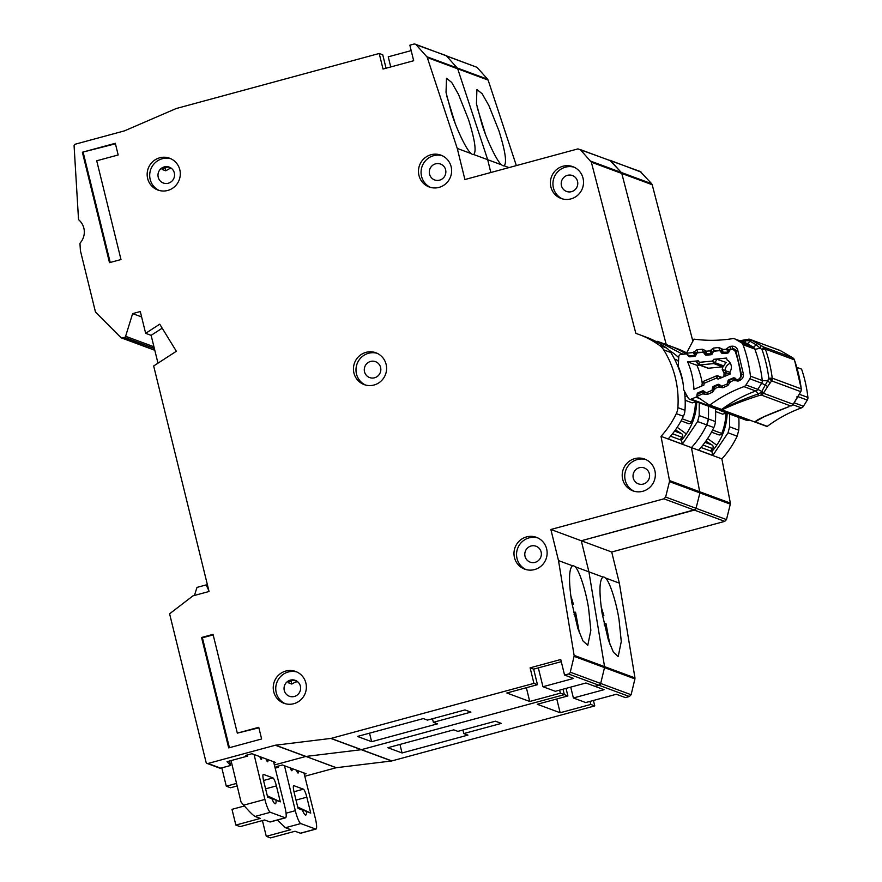 <?xml version="1.0" encoding="UTF-8"?>
<svg xmlns="http://www.w3.org/2000/svg" width="882" height="882" viewBox="0 0 882 882"><rect width="100%" height="100%" fill="white"/><g stroke="black" fill="none" stroke-linecap="round" stroke-linejoin="round"><path stroke-width="1.32" d="M733.163 349.724A4.035 3.936 110.3 0 0 731.454 349.504L730.957 349.548A1.61 1.577 110.3 0 0 729.679 350.441L728.775 352.238A1.61 1.577 110.3 0 1 727.496 353.12L722.953 353.561A1.61 1.577 110.3 0 1 721.553 352.943L720.374 351.345A1.61 1.577 110.3 0 0 718.984 350.727L714.442 351.168A1.61 1.577 110.3 0 0 713.163 352.072L712.281 353.858A1.61 1.577 110.3 0 1 710.991 354.751L706.438 355.17A1.61 1.577 110.3 0 1 705.06 354.564L703.847 352.954A1.61 1.577 110.3 0 0 702.469 352.348L697.905 352.789A1.61 1.577 110.3 0 0 696.626 353.682L695.722 355.479A1.61 1.577 110.3 0 1 694.443 356.361L689.889 356.813A1.61 1.577 110.3 0 1 688.5 356.185L687.321 354.586A1.61 1.577 110.3 0 0 685.931 353.969L680.937 354.454A2.426 2.359 -69.7 0 0 678.765 356.78L678.291 366.372A65.709 64.055 110.3 0 1 683.66 389.8L688.236 398.113A2.426 2.359 -69.7 0 0 691.179 399.138L695.832 397.176A1.61 1.577 110.3 0 0 696.802 395.952L697.155 393.967A1.61 1.577 110.3 0 1 698.125 392.744L702.37 390.958A1.61 1.577 110.3 0 1 703.891 391.134L705.479 392.292A1.61 1.577 110.3 0 0 706.989 392.468L711.245 390.671A1.61 1.577 110.3 0 0 712.215 389.469L712.601 387.463A1.61 1.577 110.3 0 1 713.56 386.261L717.783 384.442A1.61 1.577 110.3 0 1 719.326 384.618L720.881 385.787A1.61 1.577 110.3 0 0 722.413 385.974L726.647 384.188A1.61 1.577 110.3 0 0 727.617 382.964L727.981 380.98A1.61 1.577 110.3 0 1 728.951 379.756L733.185 377.959A1.61 1.577 110.3 0 1 734.717 378.135L736.294 379.304A1.61 1.577 110.3 0 0 737.815 379.481L738.278 379.293A4.035 3.936 110.3 0 0 740.726 374.971A125.134 121.981 -69.7 0 0 735.511 352.172A4.035 3.936 110.3 0 0 733.163 349.724L735.842 350.716M729.921 372.369L725.004 370.539A8.28 8.07 110.3 0 1 730.362 363.241M723.935 376.669L724.056 372.943L722.215 369.448L722.942 366.758L726.173 362.447L716.812 359.25L713.527 359.338L726.536 358.059A114.638 111.749 110.3 0 1 727.121 360.021A8.28 8.07 110.3 0 1 729.866 372.006A114.638 111.749 110.3 0 1 730.197 374.034L718.069 379.15L716.57 378.047L716.614 375.831A1.61 1.577 110.3 0 1 717.75 375.798L717.75 375.798A1.61 1.577 110.3 0 1 718.135 376.008L716.57 378.047L704.189 383.262L702.392 382.59L701.774 386.007M678.534 361.466A54.893 53.515 110.3 0 0 677.133 360.198A2.426 2.359 -69.7 0 0 676.417 359.768L674.51 359.062M695.446 402.038A54.893 53.515 110.3 0 1 691.334 422.18A2.426 2.359 -69.7 0 1 688.302 423.558L681.058 420.868M675.579 429.688A6.053 5.898 -69.7 0 0 676.847 430.747L675.248 430.162M680.044 439.699A54.893 53.515 110.3 0 0 682.161 437.34A2.426 2.359 -69.7 0 0 681.632 433.712L676.847 430.747M696.471 401.773L692.172 402.865L685.171 400.274M684.972 396.47L687.034 395.941M722.138 377.43L716.537 375.831L703.351 381.388L704.189 383.262L703.858 385.136L693.925 389.315A76.205 74.286 -69.7 0 0 687.629 361.874L698.29 360.826L695.975 361.267L698.974 364.883A1.61 1.577 110.3 0 1 698.257 364.343L698.213 364.31M689.459 399.171L716.504 409.193A2.426 2.359 -69.7 0 0 718.224 409.149L691.179 399.138M719.106 408.774L718.224 409.149M698.257 364.343L699.393 362.337L699.658 364.972A1.61 1.577 110.3 0 1 698.974 364.883L707.761 368.136A1.61 1.577 -69.7 0 0 708.444 368.224L722.59 366.835A1.61 1.577 -69.7 0 0 722.942 366.758M702.259 383.35A76.205 74.286 -69.7 0 0 696.934 365.313L687.629 361.874M726.338 375.655A8.28 8.07 110.3 0 1 726.073 375.225L726.757 375.478M713.527 359.338L712.678 361.036L715.082 362.689A1.61 1.577 110.3 0 1 713.803 363.582L712.678 361.036L699.393 362.337L698.29 360.826M699.47 365.071L696.934 365.313M726.073 375.225L725.059 376.195M724.056 372.943L725.985 372.667L729.954 374.133M722.215 369.448L725.004 370.539M725.599 362.502L725.169 363.373M231.051 760.582L241.04 802.047L243.895 805.409C249.253 811.561 252.969 815.244 255.041 816.456L260.366 818.419L235.858 825.067L240.08 826.632L264.589 819.984L270.168 821.991L285.536 817.823A12.105 2.216 74.8 0 0 284.842 806.809L273.552 761.695M254.06 754.485L264.898 799.423A12.105 2.216 74.8 0 0 264.964 799.698A12.105 2.216 74.8 0 0 270.355 812.3L285.239 817.801A12.105 2.216 74.8 0 0 285.536 817.823M272.979 777.924A7.673 1.411 -105.2 0 1 276.397 785.906L280.311 801.848L276.055 800.272A13.318 2.448 -105.2 0 1 275.36 803.8A13.318 2.448 -105.2 0 1 271.899 798.728L267.643 797.152L263.718 781.209A7.673 1.411 -105.2 0 1 263.321 774.407A7.673 1.411 -105.2 0 1 263.52 774.418L272.979 777.924L263.553 780.482M267.819 759.578A4.807 0.882 -105.2 0 1 267.665 761.783A4.807 0.882 -105.2 0 1 266.033 758.917M261.579 757.274A4.807 0.882 -105.2 0 1 261.425 759.468A4.807 0.882 -105.2 0 1 259.793 756.602M267.301 795.784L280.311 801.848M237.17 785.95L230.533 787.758L226.299 786.193L236.552 783.414M267.533 796.733L271.899 798.728M267.4 796.17L276.055 800.272M244.38 805.983L231.988 809.334L235.858 825.067M221.801 767.858L226.299 786.193M208.825 590.565L206.179 584.909L196.995 587.401L194.437 595.449M207.568 585.416L206.179 584.909M669.195 350.363A58.94 57.451 110.3 0 1 678.721 357.618M649.35 473.711A8.478 8.258 110.3 0 1 638.37 483.843A8.478 8.258 110.3 0 1 635.812 469.665A8.478 8.258 110.3 0 1 649.35 473.711M541.129 552A8.478 8.258 110.3 0 1 530.148 562.132A8.478 8.258 110.3 0 1 527.579 547.954A8.478 8.258 110.3 0 1 541.129 552M577.534 181.317A8.478 8.258 110.3 0 1 566.553 191.449A8.478 8.258 110.3 0 1 563.984 177.271A8.478 8.258 110.3 0 1 577.534 181.317M445.619 169.818A8.478 8.258 110.3 0 1 434.639 179.939A8.478 8.258 110.3 0 1 432.081 165.772A8.478 8.258 110.3 0 1 445.619 169.818M380.594 367.43A8.478 8.258 110.3 0 1 369.613 377.562A8.478 8.258 110.3 0 1 367.055 363.395A8.478 8.258 110.3 0 1 380.594 367.43M418.961 175.419A16.956 16.526 110.3 0 1 440.934 155.155A16.956 16.526 110.3 0 1 446.049 183.511A16.956 16.526 110.3 0 1 418.961 175.419M442.18 155.684A16.956 16.526 -69.7 0 0 430.449 187.37M147.647 178.495A16.956 16.526 110.3 0 1 169.62 158.231A16.956 16.526 110.3 0 1 174.735 186.576A16.956 16.526 110.3 0 1 147.647 178.495M170.865 158.749A16.956 16.526 -69.7 0 0 159.135 190.446M273.718 691.731A16.956 16.526 110.3 0 1 295.679 671.478A16.956 16.526 110.3 0 1 300.806 699.823A16.956 16.526 110.3 0 1 273.718 691.731M296.936 671.996A16.956 16.526 -69.7 0 0 285.195 703.693M353.936 373.042A16.956 16.526 110.3 0 1 375.908 352.778A16.956 16.526 110.3 0 1 381.024 381.134A16.956 16.526 110.3 0 1 353.936 373.042M377.154 353.296A16.956 16.526 -69.7 0 0 365.424 384.993M514.471 557.6A16.956 16.526 110.3 0 1 536.443 537.336A16.956 16.526 110.3 0 1 541.559 565.693A16.956 16.526 110.3 0 1 514.471 557.6M537.689 537.866A16.956 16.526 -69.7 0 0 525.948 569.552M622.692 479.312A16.956 16.526 110.3 0 1 644.665 459.059A16.956 16.526 110.3 0 1 649.78 487.404A16.956 16.526 110.3 0 1 622.692 479.312M645.911 459.577A16.956 16.526 -69.7 0 0 634.18 491.274M550.875 186.918A16.956 16.526 110.3 0 1 572.848 166.665A16.956 16.526 110.3 0 1 577.964 195.01A16.956 16.526 110.3 0 1 550.875 186.918M574.094 167.183A16.956 16.526 -69.7 0 0 562.363 198.88M699.239 402.798L699.183 415.554L708.312 418.928A96.877 94.44 110.3 0 0 708.367 406.172A96.877 94.44 110.3 0 1 708.312 418.928A16.152 15.744 110.3 0 1 706.736 424.915L708.312 418.928L715.412 421.563A96.877 94.44 -69.7 0 0 715.467 408.807M573.708 612.703L575.538 612.207L579.375 632.857M663.903 498.826L665.634 497.051L669.471 481.627L699.9 492.895L696.052 508.319L699.9 492.895L730.318 504.151L726.481 519.586L724.761 521.361L663.903 498.826L550.864 529.487L558.504 560.588L572.517 565.781C568.846 568.901 568.581 581.106 571.734 602.395L577.897 628.579L582.958 640.927L587.776 645.293L590.852 630.277L588.636 608.657C585.957 590.819 578.934 569.364 574.91 566.663L588.922 571.856L604.545 666.638A2.426 2.359 110.3 0 1 604.512 667.619L604.545 666.638L574.116 655.381A2.426 2.359 110.3 0 1 574.083 656.351L570.268 672.194A2.426 2.359 110.3 0 1 568.537 673.991L564.557 675.072L560.743 659.516L530.104 667.828L533.919 683.374L331.048 738.399L275.294 745.224L207.998 763.47A1.61 1.577 110.3 0 1 206.079 762.335L169.73 614.324A0.805 0.783 110.3 0 1 170.028 613.475L192.849 595.945A0.805 0.783 110.3 0 1 193.125 595.813L209.056 591.491L153.666 365.975L176.356 351.268L159.741 324.179L145.64 333.308L140.293 311.533L132.631 313.617L125.608 336.296A1.61 1.577 110.3 0 1 124.483 337.387L122.377 337.96A1.61 1.577 110.3 0 1 120.878 337.563L95.642 312.228A0.805 0.783 110.3 0 1 95.432 311.853L80.747 252.065A16.152 15.744 110.3 0 1 80.306 249.165L79.997 243.906A1.61 1.577 110.3 0 1 80.383 242.726A16.152 15.744 -69.7 0 0 79.016 220.07A1.61 1.577 110.3 0 1 78.498 218.979L74.088 145.883A1.61 1.577 110.3 0 1 75.279 144.196L124.505 130.856L176.213 108.53L379.205 53.482L383.02 69.039L413.669 60.737L409.843 45.18L413.823 44.1A2.426 2.359 110.3 0 1 416.161 44.795L426.8 56.713A2.426 2.359 110.3 0 1 427.285 57.551L457.262 148.441L464.902 179.542L577.953 148.893L640.222 171.483L651.655 183.71L621.237 172.453L609.793 160.215M455.101 123.149L446.766 96.094M473.667 154.515C476.622 151.583 474.902 139.918 468.496 119.511L458.475 94.374L451.727 82.489L446.501 78.233L446.027 92.544L451.595 113.26C456.997 130.36 467.063 150.987 471.286 153.633A40.363 7.398 74.8 0 0 473.59 154.537A40.363 7.398 74.8 0 0 473.667 154.515L487.691 159.708L490.833 172.519L487.691 159.708L501.715 164.901A40.363 7.398 74.8 0 0 504.019 165.805A40.363 7.398 74.8 0 0 504.096 165.783C507.051 162.85 505.32 151.186 498.925 130.779L488.904 105.642L482.156 93.757L476.919 89.501L476.445 103.811L482.024 124.527C487.426 141.616 497.492 162.255 501.715 164.901M174.316 172.883A8.478 8.258 110.3 0 1 163.324 183.015A8.478 8.258 110.3 0 1 160.767 168.837A8.478 8.258 110.3 0 1 174.316 172.883M300.376 686.13A8.478 8.258 110.3 0 1 289.395 696.262A8.478 8.258 110.3 0 1 286.826 682.084A8.478 8.258 110.3 0 1 300.376 686.13M651.655 183.71L652.195 184.713L591.348 162.189L635.834 333.385A91.232 88.928 110.3 0 1 638.987 334.476A91.232 88.928 110.3 0 1 659.56 345.435A16.152 15.744 110.3 0 1 663.694 349.867A96.877 94.44 110.3 0 1 677.883 407.66A16.152 15.744 110.3 0 1 676.307 413.647A91.232 88.928 110.3 0 1 661.015 436.347L669.504 480.569L730.351 503.093L721.873 458.883L691.444 447.615L699.9 492.895L691.444 447.615L661.015 436.347M591.348 162.189L580.279 149.565L610.708 160.833L621.237 172.453L590.808 161.185M558.504 560.588L574.116 655.381M669.471 481.627L669.504 480.569M261.623 738.973L228.681 747.903L201.559 637.477L213.047 634.367L237.313 733.129L258.757 727.308L261.623 738.973M82.368 152.233L115.31 143.303L118.177 154.967L96.722 160.778L120.988 259.54L109.5 262.66L82.368 152.233L115.432 143.81M169.917 167.415A8.478 8.258 -69.7 0 0 162.112 169.454L165.75 170.799L165 167.657M670.563 436.193L681.433 440.217L682.392 444.153L668.203 438.894A91.232 88.928 -69.7 0 0 683.407 416.282A16.152 15.744 -69.7 0 0 684.983 410.295A96.877 94.44 -69.7 0 0 684.454 391.244M371.631 741.696L437.505 723.835L433.36 722.303L470.9 712.127L464.979 709.933L427.45 720.109L423.305 718.576L357.43 736.448L371.631 741.696L369.536 733.163M696.758 401.872A58.94 57.451 110.3 0 1 681.433 440.217M699.183 415.554L697.607 421.541L682.392 444.153M682.128 354.344L680.849 353.318L683.307 354.222M657.377 342.238L657.123 341.268L660.287 342.37L680.849 353.318M575.935 613.883L574.072 614.39M526.356 687.706L529.729 701.477L560.379 693.175L559.629 690.121M564.557 675.072L573.609 678.423L542.959 686.725L555.307 691.301L585.946 682.988L594.986 686.339L598.966 685.259L600.686 683.462A2.426 2.359 110.3 0 1 598.966 685.259L594.986 686.339L604.027 689.68L573.388 697.993L585.725 702.557L616.364 694.255L625.404 697.596L629.384 696.515L631.115 694.729L570.268 672.194M275.515 745.18L305.944 756.436L361.245 749.7L564.348 694.641L563.014 689.206L564.348 694.641L560.379 693.175M593.432 700.473L594.766 705.909L391.674 760.968L361.245 749.7L305.944 756.436L274.368 764.981L305.723 756.48L275.294 745.224M154.714 349.933L152.806 349.228L154.438 348.776L152.806 349.228A1.61 1.577 110.3 0 1 151.307 348.82L122.377 337.96M416.161 44.795L445.664 55.423A2.426 2.359 110.3 0 1 446.579 56.051L457.218 67.98A2.426 2.359 110.3 0 1 457.703 68.818L457.218 67.98L426.8 56.713M427.285 57.551L457.703 68.818L487.691 159.708L457.703 68.818L488.132 80.086L487.647 79.248L457.218 67.98L446.579 56.051L477.008 67.319L415.235 44.166M621.777 173.445L666.23 344.564L621.777 173.445M666.252 344.642A91.232 88.928 110.3 0 1 669.416 345.744A91.232 88.928 110.3 0 1 685.953 353.969A91.232 88.928 110.3 0 0 669.416 345.744L660.287 342.37M700.992 447.461L711.851 451.485L712.821 455.41L698.621 450.151A91.232 88.928 -69.7 0 0 713.836 427.55L706.736 424.915A91.232 88.928 110.3 0 1 691.444 447.615A91.232 88.928 110.3 0 0 706.736 424.915L697.607 421.541M550.864 529.487L581.282 540.754L694.332 510.094L696.052 508.319L665.634 497.051M695.281 509.587L581.282 540.754L588.922 571.856L604.545 666.638L634.963 677.905L619.351 583.123L611.711 552.011L724.761 521.361M574.083 656.351L604.512 667.619L600.686 683.462L604.512 667.619L634.93 678.886L634.963 677.905M379.205 53.482L382.755 54.805L386.051 68.223M141.616 316.936L132.631 313.617M273.861 762.952L275.636 762.478L251.976 753.713L245.846 755.378L247.71 756.061L227.027 761.673L230.632 765.466L220.676 768.167A1.61 1.577 110.3 0 1 219.728 768.123L207.05 763.426M330.827 738.443L361.245 749.7M533.919 683.374L537.469 684.697L506.83 692.998L529.729 701.477M331.048 738.399L391.895 760.923M574.91 566.663A40.363 7.398 74.8 0 0 572.605 565.759A40.363 7.398 74.8 0 0 572.517 565.781M457.262 148.441L471.286 153.633M390.737 66.955L388.245 56.834L411.177 50.616M157.977 363.175L151.131 335.347L162.189 328.181M145.64 333.308L151.131 335.347M432.489 718.742L433.36 722.303M538.329 667.872L542.959 686.725M572.131 604.721L573.454 604.368L570.731 595.559M165.75 170.799L169.333 168.782L171.582 168.495M295.977 680.661A8.478 8.258 -69.7 0 0 288.171 682.701L291.81 684.046L295.404 682.029L297.653 681.742M291.81 684.046L291.071 680.904M561.261 661.654L533.654 669.14L530.104 667.828M682.944 382.468A96.877 94.44 -69.7 0 0 670.794 352.502A16.152 15.744 -69.7 0 0 666.649 348.059A91.232 88.928 -69.7 0 0 646.087 337.111L638.987 334.476M229.529 760.99L230.632 765.466M247.434 754.948L247.71 756.061M537.469 684.697L533.654 669.14M677.189 427.307L686.35 433.933M229.408 747.716L202.408 637.796L201.559 637.477M213.179 634.875L202.408 637.796M258.878 727.815L237.313 733.129M110.217 262.461L83.217 152.542M725.875 413.294A54.893 53.515 110.3 0 1 721.763 433.437A2.426 2.359 -69.7 0 1 718.731 434.815L711.487 432.136M705.997 440.956A6.053 5.898 -69.7 0 0 707.276 442.014L705.666 441.419M710.473 450.967A54.893 53.515 110.3 0 0 712.59 448.607A2.426 2.359 -69.7 0 0 712.061 444.969L707.276 442.014M726.9 413.041L722.59 414.132L715.6 411.541M722.479 410.031L721.597 410.395A2.426 2.359 -69.7 0 1 718.654 409.38L718.466 409.039M719.888 410.439L746.933 420.449A2.426 2.359 -69.7 0 0 748.642 420.416L721.597 410.395M749.524 420.041L748.642 420.416M284.489 765.752L295.316 810.69A12.105 2.216 74.8 0 0 295.382 810.955A12.105 2.216 74.8 0 0 300.784 823.567L315.657 829.069A12.105 2.216 74.8 0 0 315.965 829.091A12.105 2.216 74.8 0 0 315.26 818.066L303.97 772.963M303.408 789.192A7.673 1.411 -105.2 0 1 306.826 797.174L310.74 813.105L306.484 811.528A13.318 2.448 -105.2 0 1 305.789 815.067A13.318 2.448 -105.2 0 1 302.328 809.996L298.061 808.419L294.147 792.477A7.673 1.411 -105.2 0 1 293.75 785.664A7.673 1.411 -105.2 0 1 293.938 785.686L303.408 789.192L293.971 791.738M298.248 770.846A4.807 0.882 -105.2 0 1 298.094 773.04A4.807 0.882 -105.2 0 1 296.451 770.184M292.008 768.531A4.807 0.882 -105.2 0 1 291.854 770.736A4.807 0.882 -105.2 0 1 290.222 767.869M297.73 807.041L310.74 813.105M297.962 808L302.328 809.996M297.818 807.438L306.484 811.528M264.633 820.006L262.417 820.602L266.276 836.334L270.498 837.9L295.018 831.252L300.597 833.258L315.965 829.091M277.301 820.062L285.47 827.713L290.784 829.686L266.276 836.334M738.796 417.44A96.877 94.44 110.3 0 1 738.741 430.195L737.165 436.182A91.232 88.928 110.3 0 1 721.873 458.883M729.668 414.066L729.612 426.811L728.036 432.797L712.821 455.41M604.126 623.971L605.956 623.475L609.793 644.125M611.711 552.011L581.282 540.754L588.922 571.856L602.946 577.048C599.275 580.169 599.01 592.373 602.163 613.663L608.326 639.847L613.376 652.184L618.194 656.561L621.281 641.545L619.065 619.914C616.375 602.086 609.363 580.621 605.328 577.931L619.351 583.123M485.53 134.417L477.184 107.35M641.126 172.1L609.826 160.226M391.674 760.968L336.362 767.704L305.944 756.436L336.141 767.748L304.797 776.248M556.774 698.974L560.158 712.744L537.259 704.266L567.898 695.953L564.348 694.641L361.466 749.656M695.435 509.443L696.052 508.319L726.481 519.586M402.049 752.963L467.923 735.103L463.789 733.57L501.318 723.394L495.408 721.2L457.868 731.376L453.734 729.844L387.86 747.704L402.049 752.963L399.954 744.43M727.187 413.14A58.94 57.451 110.3 0 1 711.851 451.485M606.364 625.151L604.501 625.658M594.766 705.909L590.797 704.442L560.158 712.744M590.797 704.442L590.047 701.388M477.008 67.319L487.647 79.248M488.132 80.086L516.345 165.595M652.195 184.713L692.855 341.191M730.318 504.151L730.351 503.093M634.93 678.886L631.115 694.729M304.29 774.22L306.065 773.735L282.394 764.981L276.275 766.634L278.128 767.329L275.162 768.134M605.328 577.931A40.363 7.398 74.8 0 0 603.023 577.026A40.363 7.398 74.8 0 0 602.946 577.048M504.096 165.783L508.991 167.591M462.918 730.009L463.789 733.57M570.72 687.111L573.388 697.993M602.56 615.989L603.872 615.636L601.16 606.827M686.869 352.998A91.232 88.928 -69.7 0 0 676.516 348.379L669.416 345.744M713.836 427.55A16.152 15.744 -69.7 0 0 715.412 421.563M277.852 766.204L278.128 767.329M567.898 695.953L566.035 688.39M707.618 438.575L716.768 445.19M748.179 339.228A4.035 3.936 110.3 0 1 749.347 339.195A4.035 0.882 98.5 0 1 749.424 339.206A4.035 3.936 110.3 0 1 750.78 339.669L751.387 340.022L749.921 341.18L756.061 344.719A8.07 1.775 -60.1 0 1 753.118 347.023L746.977 343.495A8.07 1.775 -60.1 0 0 749.921 341.18L748.708 339.989A4.035 0.882 98.5 0 1 749.391 339.195L745.511 339.702L745.334 340.794L748.983 340.695L750.78 339.669L780.537 350.694A4.035 3.936 -69.7 0 0 779.931 350.408L781.187 351.069M793.712 358.643A4.035 0.783 -39.5 0 1 793.789 358.698L794.484 359.933A4.035 0.584 160.7 0 0 794.395 359.856A4.035 3.936 -69.7 0 0 792.664 357.75L792.797 357.838M751.387 340.022L761.089 345.568L760.141 348.103L762.092 349.757L763.636 347.001L792.664 357.75L781.132 351.036M761.089 345.568L763.636 347.001A4.035 3.936 110.3 0 1 765.378 349.107A142.895 139.29 110.3 0 1 772.235 378.158L768.828 378.257L767.814 380.539L769.975 383.196L771.64 380.87L768.828 378.257A140.205 136.666 110.3 0 0 762.092 349.757A4.035 0.584 -19.3 0 1 765.378 349.107L794.395 359.856A142.895 139.29 -69.7 0 1 801.264 388.907L801.286 389.072M792.301 403.956L763.448 393.273A4.035 3.936 110.3 0 1 761.166 395.004L761.21 392.446L757.925 394.045C744.54 398.708 732.457 403.846 721.652 409.446L709.823 405.07A4.035 3.936 110.3 0 1 709.569 405.246L767.042 426.524A4.035 3.936 110.3 0 0 767.296 426.348L755.466 421.971L756.315 421.166L764.253 416.646L788.795 406.734C767.186 414.816 755.929 419.92 754.992 422.07M745.444 339.746L739.921 340.816M734.563 338.831A4.035 3.936 110.3 0 1 735.147 339.107L746.977 343.495A4.035 3.936 -69.7 0 0 746.393 343.219L734.563 338.831A4.035 3.936 110.3 0 0 732.611 338.644A137.25 133.788 110.3 0 1 694.244 339.162A4.035 3.936 -69.7 0 0 693.947 339.129L687.155 351.874A2.426 2.359 110.3 0 0 686.869 353.197L693.406 352.535L695.821 354.189A1.61 1.577 110.3 0 1 694.542 355.082L693.406 352.535L696.868 349.757L702.348 349.206L705.832 350.749L706.46 353.869A1.61 1.577 110.3 0 1 705.765 353.781L705.765 353.781A1.61 1.577 110.3 0 1 705.071 353.252L708.908 354.939M741.663 341.466L745.334 340.794A8.07 1.577 -99.1 0 1 744.992 342.701M695.7 355.512L689.481 355.6L687.706 354.84L686.869 353.197M709.823 405.07A137.25 133.788 110.3 0 1 743.945 386.625L755.775 391.002A137.25 133.788 -69.7 0 0 721.652 409.446A4.035 3.936 -69.7 0 1 721.399 409.623M735.147 339.107L741.288 342.646A4.035 3.936 110.3 0 1 743.008 344.697A134.825 131.418 -69.7 0 1 750.439 376.162A4.035 3.936 110.3 0 1 749.832 378.808L745.985 384.96A4.035 3.936 110.3 0 1 743.945 386.625M709.569 405.246L697.905 397.33A2.426 2.359 110.3 0 1 697.056 396.305L703.13 393.67L703.141 391.465A1.61 1.577 110.3 0 1 704.288 391.421L703.141 391.465M692.149 356.582L687.706 354.84M697.111 394.596L703.009 391.52M703.075 391.465L698.434 393.504M704.663 391.619L703.13 393.67L703.616 394.022L705.38 392.225M719.646 384.773L714.144 386.658L715.004 388.51L713.196 387.871L713.075 388.94M720.01 384.96L718.477 387.011L718.488 384.806A1.61 1.577 110.3 0 1 719.447 384.706M734.993 378.113L729.491 379.999L730.351 381.862L727.981 380.98M735.356 378.301L733.813 380.351L733.835 378.146A1.61 1.577 110.3 0 1 734.067 378.069M705.071 353.252L706.195 351.234L709.933 350.86L712.336 352.513A1.61 1.577 110.3 0 1 711.068 353.406L709.933 350.86L713.384 348.081L718.863 347.53L722.358 349.074L722.986 352.194A1.61 1.577 110.3 0 1 721.586 351.576L722.711 349.559L726.448 349.184L728.863 350.838A1.61 1.577 110.3 0 1 727.584 351.72L726.724 348.622L729.91 346.406L731.994 346.196C734.717 346.097 736.602 347.321 737.672 349.867L743.427 374.222C743.614 376.989 742.49 378.995 740.042 380.263L738.113 381.101L733.813 380.351L730.351 381.862L727.848 385.544L722.766 387.76L718.477 387.011L715.004 388.51L712.502 392.203L707.419 394.419L703.616 394.022M721.586 351.576L725.544 353.307M757.528 343.561L756.061 344.719L760.141 348.103A8.07 1.191 159.8 0 1 754.838 349.074L743.008 344.697M721.641 409.711C724.971 409.005 732.446 404.066 758.796 395.632L761.166 395.004L790.9 406.018A4.035 3.936 -69.7 0 0 793.172 404.276L800.878 391.465L801.352 388.984L794.484 359.933M796.876 367.386L801.595 369.139A134.825 131.418 110.3 0 1 807.912 397.44A4.035 3.936 -69.7 0 1 807.306 400.086L803.447 406.238L794.208 402.82M792.94 404.761L801.418 407.903A4.035 3.936 -69.7 0 0 803.447 406.238M801.418 407.903A137.25 133.788 -69.7 0 0 767.296 426.348M750.439 376.162L762.269 380.539A8.07 0.827 -6.4 0 0 767.814 380.539L761.21 392.446L763.448 393.273L763.823 392.644L757.814 389.348L745.985 384.96M758.796 395.632L757.925 394.045A8.07 1.389 -110.2 0 0 755.775 391.002A4.035 3.936 -69.7 0 0 757.814 389.348L761.673 383.196A4.035 3.936 -69.7 0 0 762.269 380.539A134.825 131.418 -69.7 0 0 754.838 349.074A4.035 3.936 -69.7 0 0 753.118 347.023L741.288 342.646M789.192 405.621L788.916 406.734M791.595 405.731L792.334 405.235M799.346 394.067L800.878 391.465M677.133 360.198L674.62 359.272M682.172 418.785L691.334 422.18M682.161 437.34L672.536 433.779M674.565 431.089L681.632 433.712M698.191 364.244L696.008 361.289M722.06 377.463L718.135 376.008L720.814 377.981M716.812 359.25L715.082 362.689L723.879 365.953M740.726 374.971L741.564 375.28M736.448 352.513L735.511 352.172M699.878 398.675L695.832 397.176M725.897 375.423L725.985 372.667L724.717 370.253M703.417 381.388L716.482 375.886M722.59 366.835L713.803 363.582L699.658 364.972L708.444 368.224M690.121 356.791L688.5 356.185M698.125 392.744L699.194 393.14M702.37 390.958L703.439 391.354M729.535 379.977L728.951 379.756M721.553 352.943L723.174 353.539M720.374 351.345L721.939 351.918M703.847 352.954L705.247 353.473M712.601 387.463L713.24 387.694M706.658 355.148L705.06 354.564M713.56 386.261L714.365 386.559M717.783 384.442L718.587 384.739M243.697 805.167L264.898 799.423M276.397 785.906L265.592 788.839M285.239 817.801L269.914 821.958M270.355 812.3L255.041 816.456M125.608 336.296L153.942 346.78M207.998 763.47L220.676 768.167M676.307 413.647L683.407 416.282M124.483 337.387L154.35 348.445M629.384 696.515L568.537 673.991M677.883 407.66L684.983 410.295M663.694 349.867L670.794 352.502M659.56 345.435L666.649 348.059M712.59 430.052L721.763 433.437M712.59 448.607L702.965 445.035M704.994 442.356L712.061 444.969M286.044 813.204L295.316 810.69M306.826 797.174L296.021 800.095M315.657 829.069L300.343 833.225M300.784 823.567L285.47 827.713M729.612 426.811L738.741 430.195M737.165 436.182L728.036 432.797M787.284 354.575A4.035 0.893 -60.1 0 1 787.306 354.597L793.789 358.698A4.035 0.783 -39.5 0 1 793.833 358.787M764.694 347.894A4.035 0.783 140.5 0 0 762.632 348.809M792.19 405.356L793.568 403.658M762.456 394.353L761.32 393.35M772.18 379.569A4.035 3.936 110.3 0 1 771.64 380.87L800.669 391.619A4.035 3.936 -69.7 0 0 801.264 388.907L772.235 378.158A4.035 3.936 110.3 0 1 772.18 379.569L769.754 378.94M707.419 394.419L706.901 392.501M712.502 392.203L712.05 390.175L713.02 388.907L714.905 389.127M714.211 386.658L718.356 384.861M718.962 387.363L720.638 385.599M722.766 387.76L722.248 386.029M727.848 385.544L727.33 383.637M730.252 382.468L728.422 382.281M729.557 379.999L733.703 378.202M734.309 380.704L735.886 378.995M738.113 381.101L737.617 379.547M740.042 380.263L739.524 378.455M743.427 374.222L741.586 374.773M737.672 349.867L735.941 350.882M731.994 346.196L732.688 348.787A3.23 3.153 110.3 0 1 735.897 350.771M729.91 346.406L730.616 348.996L735.213 349.713M726.724 348.622L729.337 349.878A1.61 1.577 110.3 0 1 730.616 348.996L731.939 349.481M729.91 350.099L729.337 349.878L729.381 351.025M728.808 352.172L722.986 352.194L725.908 353.274M722.358 349.074L720.914 350.705L721.509 351.477M718.863 347.53L719.569 350.121A1.61 1.577 110.3 0 1 720.903 350.65M713.384 348.081L714.089 350.672L720.814 350.584M710.208 350.308L712.821 351.565A1.61 1.577 110.3 0 1 714.089 350.672L715.225 351.091M713.362 351.764L712.821 351.565L712.854 352.701M712.281 353.858L706.46 353.869L709.271 354.906M705.832 350.749L704.398 352.381L704.994 353.153M702.348 349.206L703.042 351.797A1.61 1.577 110.3 0 1 704.376 352.326M696.868 349.757L697.574 352.348L704.299 352.26M693.682 351.984L696.295 353.241A1.61 1.577 110.3 0 1 697.574 352.348L698.588 352.723M696.791 353.417L696.284 354.366M758.586 419.711A137.25 133.788 110.3 0 0 755.466 421.971A4.035 3.936 110.3 0 1 755.212 422.136M749.832 378.808L761.673 383.196L767.682 386.492L763.823 392.644M799.368 394.276L807.912 397.44M769.975 383.196L767.682 386.492M798.056 396.657L807.306 400.086M797.427 397.506L796.777 396.911M703.351 381.388L702.392 382.59M686.615 354.057L687.265 354.299M719.668 350.815L721.498 351.488M703.152 352.436L704.916 353.087M154.802 350.275L121.44 337.916M779.931 350.408L749.391 339.195M739.866 340.805L745.511 339.702M727.396 383.516L729.491 379.999M739.579 378.224C740.538 378.279 741.189 377.11 741.53 374.729L735.886 350.838L734.078 348.963M720.263 350.209L721.542 351.543M703.737 351.885L705.016 353.219M787.306 354.597L780.526 350.683M691.797 356.626L688.721 355.49M714.144 386.658L713.196 387.871M793.679 403.68L799.599 393.813"/></g></svg>
